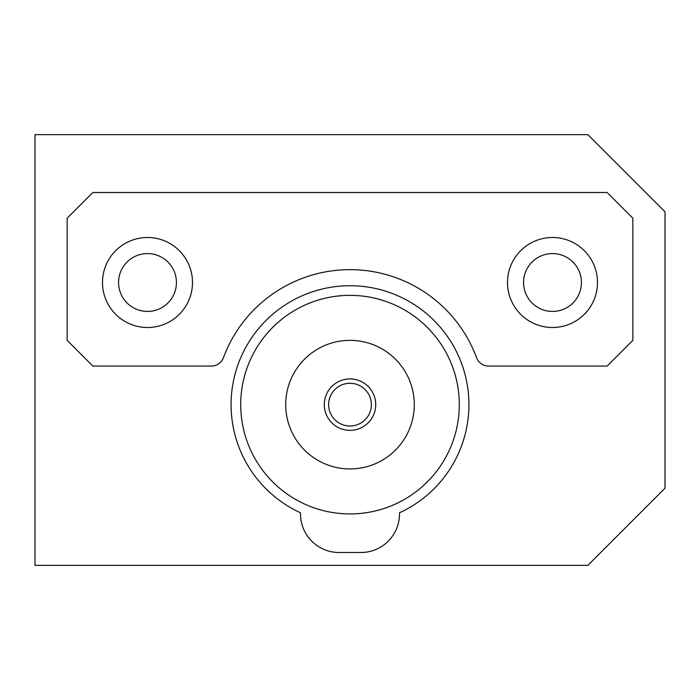 <?xml version="1.0" encoding="UTF-8"?>
<svg xmlns="http://www.w3.org/2000/svg" width="700" height="700" viewBox="0 0 700 700"><rect width="100%" height="100%" fill="white"/><g stroke="black" fill="none" stroke-linecap="round" stroke-linejoin="round"><path stroke-width="1.05" d="M665 488.215L665 211.785L587.86 134.645L35 134.645L35 565.355L587.86 565.355L665 488.215M300.501 513.931A38.57 38.57 0 0 0 339.071 552.501L360.929 552.501A38.57 38.57 0 0 0 399.499 513.931L399.499 512.776A118.93 118.93 0 0 0 443.459 331.1A118.93 118.93 0 0 0 256.541 331.1A118.93 118.93 0 0 0 300.501 512.776L300.501 513.931M459.287 404.644A109.288 109.288 0 0 1 295.356 499.284A109.288 109.288 0 0 1 295.356 309.995A109.288 109.288 0 0 1 459.287 404.644M223.431 357.683A135.004 135.004 0 0 1 476.569 357.683A12.854 12.854 0 0 0 488.626 366.074L607.145 366.074L632.861 340.358L632.861 218.216L607.145 192.5L92.855 192.5L67.139 218.216L67.139 340.358L92.855 366.074L211.374 366.074A12.854 12.854 0 0 0 223.431 357.683M192.5 282.502A45.001 45.001 0 0 1 125.003 321.475A45.001 45.001 0 0 1 125.003 243.53A45.001 45.001 0 0 1 192.5 282.502A45.001 45.001 0 0 0 147.499 237.501A45.001 45.001 0 0 0 102.498 282.502A45.001 45.001 0 0 0 147.499 327.504A45.001 45.001 0 0 0 192.5 282.502A45.001 45.001 0 0 0 147.499 237.501A45.001 45.001 0 0 0 102.498 282.502A45.001 45.001 0 0 0 147.499 327.504A45.001 45.001 0 0 0 192.5 282.502M324.284 404.644A25.716 25.716 0 0 0 350 430.36A25.716 25.716 0 0 0 375.716 404.644A25.716 25.716 0 0 0 350 378.928A25.716 25.716 0 0 0 324.284 404.644M350 426.011A21.367 21.367 0 0 0 368.506 393.96A21.367 21.367 0 0 0 331.494 393.96A21.367 21.367 0 0 0 350 426.011M507.5 282.502A45.001 45.001 0 0 0 552.501 327.504A45.001 45.001 0 0 0 597.503 282.502A45.001 45.001 0 0 0 552.501 237.501A45.001 45.001 0 0 0 507.5 282.502A45.001 45.001 0 0 0 552.501 327.504A45.001 45.001 0 0 0 597.503 282.502A45.001 45.001 0 0 0 552.501 237.501A45.001 45.001 0 0 0 507.5 282.502M350 468.93A64.286 64.286 0 0 0 405.676 372.496A64.286 64.286 0 0 0 294.324 372.496A64.286 64.286 0 0 0 350 468.93M350 430.36A25.716 25.716 0 0 0 372.269 391.79A25.716 25.716 0 0 0 327.731 391.79A25.716 25.716 0 0 0 350 430.36M523.574 282.502A28.928 28.928 0 0 0 566.965 307.554A28.928 28.928 0 0 0 566.965 257.451A28.928 28.928 0 0 0 523.574 282.502M118.571 282.502A28.928 28.928 0 0 0 161.963 307.554A28.928 28.928 0 0 0 161.963 257.451A28.928 28.928 0 0 0 118.571 282.502"/></g></svg>
